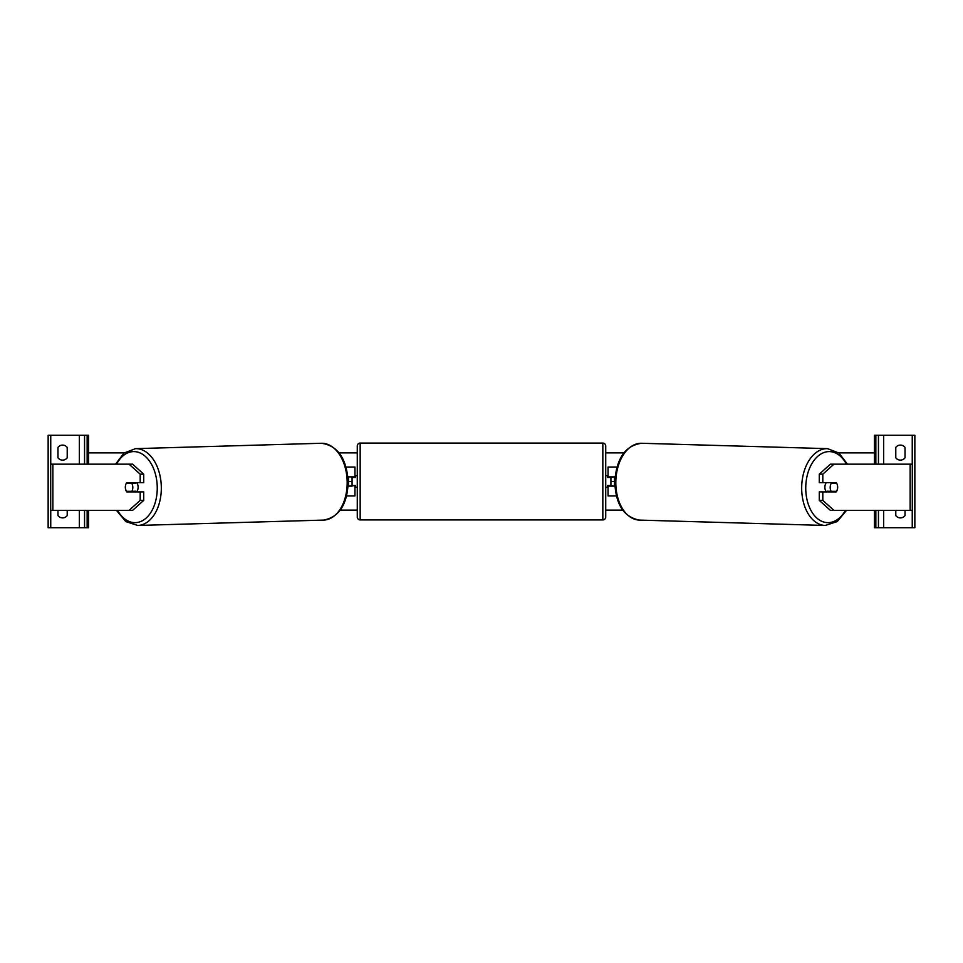<?xml version="1.0" encoding="UTF-8"?>
<svg xmlns="http://www.w3.org/2000/svg" width="963" height="963" viewBox="0 0 963 963"><rect width="100%" height="100%" fill="white"/><g stroke="black" fill="none" stroke-linecap="round" stroke-linejoin="round"><path stroke-width="1.44" d="M348.546 486.122L348.546 476.878L352.073 476.878L352.073 486.122L348.546 486.122L354.962 485.545M354.962 477.455L354.962 467.055L346.054 467.055M346.62 495.945L354.962 495.945L354.962 486.122M348.546 476.878L354.962 476.878M62.595 460.121A5.778 5.778 0 0 0 67.217 457.81L67.217 447.41A5.778 5.778 0 0 0 57.973 447.41L57.973 457.81A5.778 5.778 0 0 0 62.595 460.121M57.973 510.39L57.973 515.59A5.778 5.778 0 0 0 67.217 515.59L67.217 510.39M88.596 464.166L88.596 435.276L48.15 435.276L48.15 527.724L50.75 527.724L50.75 510.39M88.596 510.39L88.596 527.724L50.75 527.724M84.551 527.724L84.551 510.39L84.551 527.724M84.551 464.166L84.551 435.276L84.551 464.166M360.162 443.076A2.889 2.889 0 0 0 357.273 445.965L357.273 517.035A2.889 2.889 0 0 0 360.162 519.924L602.838 519.924A2.889 2.889 0 0 0 605.727 517.035L605.727 445.965A2.889 2.889 0 0 0 602.838 443.076L360.162 443.076L360.162 519.924M357.273 475.722L355.54 475.722L355.54 477.455L352.073 477.455M352.073 485.545L355.54 485.545L355.54 487.278L357.273 487.278M605.727 475.722L607.46 475.722L607.46 477.455L610.927 477.455L610.927 485.545L607.46 485.545L607.46 487.278L605.727 487.278M125.828 484.401A5.778 3.72 -90 0 0 125.334 487.278A5.778 3.72 -90 0 0 126.815 491.9L140.189 491.9L140.189 500.387L143.728 500.387L143.728 491.9L140.189 491.9M143.728 500.387L132.581 510.39L50.702 510.39L50.702 464.166L132.581 464.166L143.728 474.169L140.189 474.169L129.042 464.166M140.189 474.169L140.189 482.656L143.728 482.656L143.728 474.169M129.042 510.39L140.189 500.387M140.189 482.656L126.815 482.656A5.778 3.72 -90 0 0 126.394 483.233L131.678 483.233A5.778 3.708 88.3 0 1 132.81 487.278A5.778 3.708 88.3 0 1 131.811 491.323L135.795 491.202A5.778 3.708 88.3 0 1 135.277 491.9M131.811 491.323L126.514 491.323A5.778 3.708 88.3 0 1 125.383 487.278A5.778 3.708 88.3 0 1 126.37 483.233M136.686 482.656A5.778 3.708 88.3 0 1 138.118 487.122A5.778 3.708 88.3 0 1 136.577 491.9M135.326 482.656A5.778 3.708 88.3 0 1 135.663 483.113L130.005 483.125M131.678 483.233L135.663 483.113M822.811 482.656L822.811 474.169L833.958 464.166L830.419 464.166L819.272 474.169L819.272 482.656L836.185 482.656A5.778 3.72 -90 0 1 836.606 483.233L836.63 483.233A5.778 3.708 91.7 0 1 837.617 487.278A5.778 3.708 91.7 0 1 836.486 491.323L831.189 491.323A5.778 3.708 91.7 0 1 830.19 487.278A5.778 3.708 91.7 0 1 831.322 483.233L832.646 483.113A5.778 3.708 91.7 0 0 832.321 482.656M837.172 484.401A5.778 3.72 -90 0 1 837.666 487.278A5.778 3.72 -90 0 1 836.185 491.9L822.811 491.9L822.811 500.387L819.272 500.387L819.272 491.9L822.811 491.9M819.272 500.387L830.419 510.39L912.298 510.39L912.298 464.166L833.958 464.166M819.272 474.169L822.811 474.169M833.958 510.39L822.811 500.387M826.314 482.656A5.778 3.708 91.7 0 0 824.882 487.122A5.778 3.708 91.7 0 0 826.423 491.9M831.322 483.233L836.63 483.233M831.189 491.323L827.205 491.202A5.778 3.708 91.7 0 0 827.723 491.9M905.027 457.81A5.778 5.778 0 0 1 895.783 457.81L895.783 447.41A5.778 5.778 0 0 1 905.027 447.41L905.027 457.81M905.027 510.39L905.027 515.59A5.778 5.778 0 0 1 895.783 515.59L895.783 510.39M874.404 464.166L874.404 435.276L914.85 435.276L914.85 527.724L912.25 527.724L912.25 510.39M874.404 510.39L874.404 527.724L912.25 527.724M878.449 527.724L878.449 510.39L878.449 527.724M878.449 464.166L878.449 435.276L878.449 464.166M610.927 485.545L614.454 486.122L614.454 476.878L610.927 477.455M616.38 495.945L608.038 495.945L608.038 485.545M608.038 477.455L608.038 467.055L616.946 467.055M614.454 476.878L608.038 476.878M608.038 486.122L614.454 486.122M622.688 510.101L605.727 510.101M357.273 510.101L340.312 510.101M614.454 481.5L610.927 481.5M352.073 481.5L348.546 481.5M874.404 452.899L838.785 452.899M623.868 452.899L605.727 452.899M357.273 452.899L339.132 452.899M124.215 452.899L88.596 452.899M50.75 464.166L50.75 435.276M79.351 527.724L79.351 510.39M79.351 464.166L79.351 435.276M87.152 527.724L87.152 510.39M87.152 464.166L87.152 435.276M602.838 519.924L602.838 443.076M52.869 510.39L52.869 464.166M117.534 510.39A35.535 22.835 -91.7 0 0 142.957 520.405A35.535 22.835 -91.7 0 0 157.246 487.122A35.535 22.835 -91.7 0 0 141.693 453.766A35.535 22.835 -91.7 0 0 116.583 464.166M161.315 487.061A38.424 24.689 88.3 0 1 137.733 525.461L323.58 520.092A38.424 24.689 -91.7 0 0 347.174 481.681A38.424 24.689 -91.7 0 0 321.365 443.269L135.506 448.65A38.424 24.689 88.3 0 1 161.315 487.061M910.131 510.39L910.131 464.166M845.466 510.39A35.535 22.835 -88.3 0 1 820.043 520.405A35.535 22.835 -88.3 0 1 805.754 487.122A35.535 22.835 -88.3 0 1 821.307 453.766A35.535 22.835 -88.3 0 1 846.417 464.166M847.464 464.166L838.929 453.019L827.494 448.65A38.424 24.689 91.7 0 0 801.685 487.061A38.424 24.689 91.7 0 0 825.267 525.461L639.42 520.092A38.424 24.689 -88.3 0 1 615.826 481.681A38.424 24.689 -88.3 0 1 641.635 443.269C625.384 445.52 616.44 458.304 614.803 481.632C615.538 504.299 623.747 517.119 639.42 520.092M883.649 527.724L883.649 510.39M883.649 464.166L883.649 435.276M912.25 464.166L912.25 435.276M875.849 527.724L875.849 510.39M875.849 464.166L875.849 435.276M116.487 510.39L125.768 521.561L137.733 525.461M321.365 443.269C337.616 445.52 346.56 458.304 348.197 481.632C347.462 504.299 339.253 517.119 323.58 520.092M115.536 464.166L124.071 453.019L135.506 448.65M827.494 448.65L641.635 443.269M846.513 510.39L837.232 521.561L825.267 525.461"/></g></svg>
